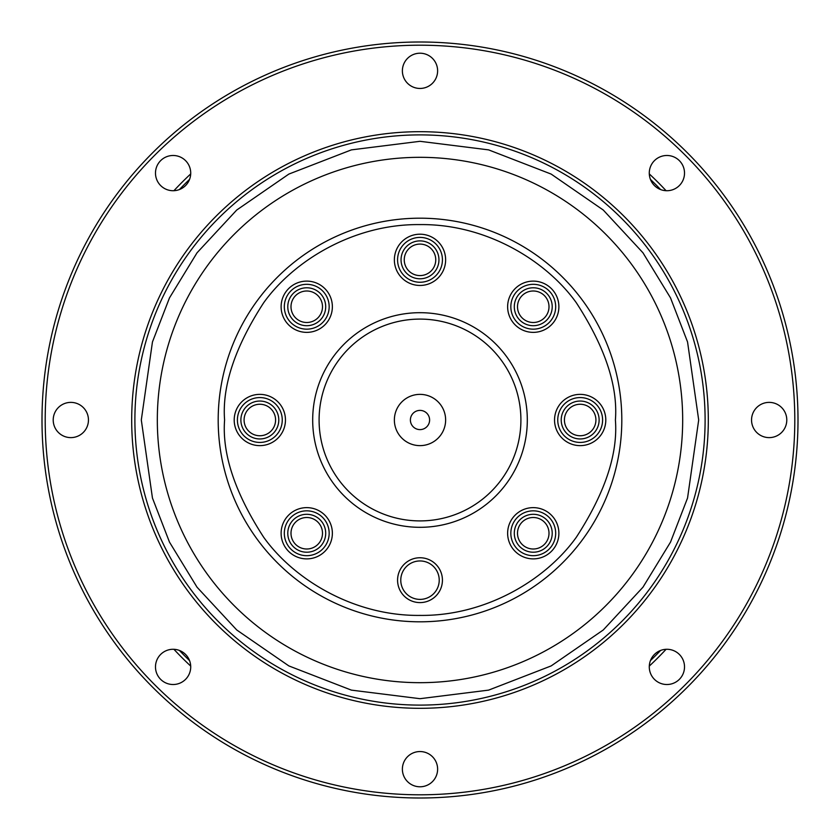 <?xml version="1.0" encoding="UTF-8"?>
<svg xmlns="http://www.w3.org/2000/svg" width="840" height="840" viewBox="0 0 840 840"><rect width="100%" height="100%" fill="white"/><g stroke="black" fill="none" stroke-linecap="round" stroke-linejoin="round"><path stroke-width="1.26" d="M666.078 649.299A336.357 336.357 0 0 1 649.299 666.078M649.299 173.922A336.357 336.357 0 0 1 666.078 190.701M173.922 190.701A336.357 336.357 0 0 1 190.701 173.922M190.701 666.078A336.357 336.357 0 0 1 173.922 649.299M660.587 650.454A333.155 333.155 0 0 1 650.454 660.587M650.454 179.413A333.155 333.155 0 0 1 660.587 189.546M179.413 189.546A333.155 333.155 0 0 1 189.546 179.413M189.546 660.587A333.155 333.155 0 0 1 179.413 650.454M134.894 420A285.106 285.106 0 0 1 420 134.894A285.106 285.106 0 0 1 705.106 420A285.106 285.106 0 0 1 420 705.106A285.106 285.106 0 0 1 134.894 420A285.106 285.106 0 0 0 420 705.106A285.106 285.106 0 0 0 705.106 420M218.19 420A201.81 201.81 0 0 1 420 218.19A201.81 201.81 0 0 1 621.81 420A201.81 201.81 0 0 1 420 621.81A201.81 201.81 0 0 1 218.19 420A201.81 201.81 0 0 0 420 621.81A201.81 201.81 0 0 0 621.81 420M402.381 769.167A17.619 17.619 0 0 1 420 751.548A17.619 17.619 0 0 1 437.619 769.167A17.619 17.619 0 0 1 420 786.786A17.619 17.619 0 0 1 402.381 769.167M649.278 666.897A17.619 17.619 0 0 1 666.897 649.278A17.619 17.619 0 0 1 684.516 666.897A17.619 17.619 0 0 1 666.897 684.516A17.619 17.619 0 0 1 649.278 666.897M751.548 420A17.619 17.619 0 0 1 769.167 402.381A17.619 17.619 0 0 1 786.786 420A17.619 17.619 0 0 1 769.167 437.619A17.619 17.619 0 0 1 751.548 420M649.278 173.103A17.619 17.619 0 0 1 666.897 155.484A17.619 17.619 0 0 1 684.516 173.103A17.619 17.619 0 0 1 666.897 190.722A17.619 17.619 0 0 1 649.278 173.103M402.381 70.833A17.619 17.619 0 0 1 420 53.214A17.619 17.619 0 0 1 437.619 70.833A17.619 17.619 0 0 1 420 88.452A17.619 17.619 0 0 1 402.381 70.833M155.484 173.103A17.619 17.619 0 0 1 173.103 155.484A17.619 17.619 0 0 1 190.722 173.103A17.619 17.619 0 0 1 173.103 190.722A17.619 17.619 0 0 1 155.484 173.103M53.214 420A17.619 17.619 0 0 1 70.833 402.381A17.619 17.619 0 0 1 88.452 420A17.619 17.619 0 0 1 70.833 437.619A17.619 17.619 0 0 1 53.214 420M155.484 666.897A17.619 17.619 0 0 1 173.103 649.278A17.619 17.619 0 0 1 190.722 666.897A17.619 17.619 0 0 1 173.103 684.516A17.619 17.619 0 0 1 155.484 666.897M798 420A378 378 0 0 1 420 798A378 378 0 0 1 42 420A378 378 0 0 1 420 42A378 378 0 0 1 798 420M45.203 420A374.798 374.798 0 0 0 420 794.798A374.798 374.798 0 0 0 794.798 420A374.798 374.798 0 0 0 420 45.203A374.798 374.798 0 0 0 45.203 420M708.309 420A288.309 288.309 0 0 1 420 708.309A288.309 288.309 0 0 1 131.691 420A288.309 288.309 0 0 1 420 131.691A288.309 288.309 0 0 1 708.309 420M157.322 420A262.678 262.678 0 0 1 420 157.322A262.678 262.678 0 0 1 682.678 420A262.678 262.678 0 0 1 420 682.678A262.678 262.678 0 0 1 157.322 420M281.117 533.253A25.631 25.631 0 0 1 306.747 507.633A25.631 25.631 0 0 1 332.367 533.253A25.631 25.631 0 0 1 306.747 558.884A25.631 25.631 0 0 1 281.117 533.253M329.165 533.253A22.428 22.428 0 0 0 306.747 510.836A22.428 22.428 0 0 0 284.319 533.253A22.428 22.428 0 0 0 306.747 555.681A22.428 22.428 0 0 0 329.165 533.253M281.117 306.747A25.631 25.631 0 0 1 306.747 281.117A25.631 25.631 0 0 1 332.367 306.747A25.631 25.631 0 0 1 306.747 332.367A25.631 25.631 0 0 1 281.117 306.747M329.165 306.747A22.428 22.428 0 0 0 306.747 284.319A22.428 22.428 0 0 0 284.319 306.747A22.428 22.428 0 0 0 306.747 329.165A22.428 22.428 0 0 0 329.165 306.747M507.633 306.747A25.631 25.631 0 0 1 533.253 281.117A25.631 25.631 0 0 1 558.884 306.747A25.631 25.631 0 0 1 533.253 332.367A25.631 25.631 0 0 1 507.633 306.747M555.681 306.747A22.428 22.428 0 0 0 533.253 284.319A22.428 22.428 0 0 0 510.836 306.747A22.428 22.428 0 0 0 533.253 329.165A22.428 22.428 0 0 0 555.681 306.747M507.633 533.253A25.631 25.631 0 0 1 533.253 507.633A25.631 25.631 0 0 1 558.884 533.253A25.631 25.631 0 0 1 533.253 558.884A25.631 25.631 0 0 1 507.633 533.253M555.681 533.253A22.428 22.428 0 0 0 533.253 510.836A22.428 22.428 0 0 0 510.836 533.253A22.428 22.428 0 0 0 533.253 555.681A22.428 22.428 0 0 0 555.681 533.253M312.69 420A107.31 107.31 0 0 1 420 312.69A107.31 107.31 0 0 1 527.31 420A107.31 107.31 0 0 1 420 527.31A107.31 107.31 0 0 1 312.69 420M520.905 420A100.905 100.905 0 0 0 420 319.095A100.905 100.905 0 0 0 319.095 420A100.905 100.905 0 0 0 420 520.905A100.905 100.905 0 0 0 520.905 420M397.572 580.167A22.428 22.428 0 0 1 420 557.75A22.428 22.428 0 0 1 442.428 580.167A22.428 22.428 0 0 1 420 602.595A22.428 22.428 0 0 1 397.572 580.167M439.226 580.167A19.226 19.226 0 0 0 420 560.952A19.226 19.226 0 0 0 400.774 580.167A19.226 19.226 0 0 0 420 599.393A19.226 19.226 0 0 0 439.226 580.167M554.547 420A25.631 25.631 0 0 1 580.167 394.37A25.631 25.631 0 0 1 605.798 420A25.631 25.631 0 0 1 580.167 445.631A25.631 25.631 0 0 1 554.547 420M602.595 420A22.428 22.428 0 0 0 580.167 397.572A22.428 22.428 0 0 0 557.75 420A22.428 22.428 0 0 0 580.167 442.428A22.428 22.428 0 0 0 602.595 420M394.37 259.833A25.631 25.631 0 0 1 420 234.203A25.631 25.631 0 0 1 445.631 259.833A25.631 25.631 0 0 1 420 285.453A25.631 25.631 0 0 1 394.37 259.833M442.428 259.833A22.428 22.428 0 0 0 420 237.405A22.428 22.428 0 0 0 397.572 259.833A22.428 22.428 0 0 0 420 282.25A22.428 22.428 0 0 0 442.428 259.833M234.203 420A25.631 25.631 0 0 1 259.833 394.37A25.631 25.631 0 0 1 285.453 420A25.631 25.631 0 0 1 259.833 445.631A25.631 25.631 0 0 1 234.203 420M282.25 420A22.428 22.428 0 0 0 259.833 397.572A22.428 22.428 0 0 0 237.405 420A22.428 22.428 0 0 0 259.833 442.428A22.428 22.428 0 0 0 282.25 420M287.784 533.253A18.953 18.953 0 0 1 306.747 514.301A18.953 18.953 0 0 1 325.7 533.253A18.953 18.953 0 0 1 306.747 552.216A18.953 18.953 0 0 1 287.784 533.253M322.497 533.253A15.75 15.75 0 0 0 306.747 517.503A15.75 15.75 0 0 0 290.997 533.253A15.75 15.75 0 0 0 306.747 549.003A15.75 15.75 0 0 0 322.497 533.253M287.784 306.747A18.953 18.953 0 0 1 306.747 287.784A18.953 18.953 0 0 1 325.7 306.747A18.953 18.953 0 0 1 306.747 325.7A18.953 18.953 0 0 1 287.784 306.747M322.497 306.747A15.75 15.75 0 0 0 306.747 290.997A15.75 15.75 0 0 0 290.997 306.747A15.75 15.75 0 0 0 306.747 322.497A15.75 15.75 0 0 0 322.497 306.747M514.301 306.747A18.953 18.953 0 0 1 533.253 287.784A18.953 18.953 0 0 1 552.216 306.747A18.953 18.953 0 0 1 533.253 325.7A18.953 18.953 0 0 1 514.301 306.747M549.003 306.747A15.75 15.75 0 0 0 533.253 290.997A15.75 15.75 0 0 0 517.503 306.747A15.75 15.75 0 0 0 533.253 322.497A15.75 15.75 0 0 0 549.003 306.747M514.301 533.253A18.953 18.953 0 0 1 533.253 514.301A18.953 18.953 0 0 1 552.216 533.253A18.953 18.953 0 0 1 533.253 552.216A18.953 18.953 0 0 1 514.301 533.253M549.003 533.253A15.75 15.75 0 0 0 533.253 517.503A15.75 15.75 0 0 0 517.503 533.253A15.75 15.75 0 0 0 533.253 549.003A15.75 15.75 0 0 0 549.003 533.253M394.37 420A25.631 25.631 0 0 1 420 394.37A25.631 25.631 0 0 1 445.631 420A25.631 25.631 0 0 1 420 445.631A25.631 25.631 0 0 1 394.37 420M429.608 420A9.607 9.607 0 0 0 420 410.393A9.607 9.607 0 0 0 410.393 420A9.607 9.607 0 0 0 420 429.608A9.607 9.607 0 0 0 429.608 420M561.215 420A18.953 18.953 0 0 1 580.167 401.048A18.953 18.953 0 0 1 599.12 420A18.953 18.953 0 0 1 580.167 438.953A18.953 18.953 0 0 1 561.215 420M595.917 420A15.75 15.75 0 0 0 580.167 404.25A15.75 15.75 0 0 0 564.417 420A15.75 15.75 0 0 0 580.167 435.75A15.75 15.75 0 0 0 595.917 420M401.048 259.833A18.953 18.953 0 0 1 420 240.881A18.953 18.953 0 0 1 438.953 259.833A18.953 18.953 0 0 1 420 278.786A18.953 18.953 0 0 1 401.048 259.833M435.75 259.833A15.75 15.75 0 0 0 420 244.083A15.75 15.75 0 0 0 404.25 259.833A15.75 15.75 0 0 0 420 275.583A15.75 15.75 0 0 0 435.75 259.833M240.881 420A18.953 18.953 0 0 1 259.833 401.048A18.953 18.953 0 0 1 278.786 420A18.953 18.953 0 0 1 259.833 438.953A18.953 18.953 0 0 1 240.881 420M275.583 420A15.75 15.75 0 0 0 259.833 404.25A15.75 15.75 0 0 0 244.083 420A15.75 15.75 0 0 0 259.833 435.75A15.75 15.75 0 0 0 275.583 420M141.309 420L152.45 341.964L169.491 297.875L197.043 252.788L236.744 210.021L288.844 174.09L351.393 149.877L420 141.309L488.607 149.877L551.155 174.09L603.256 210.021L642.957 252.788L670.509 297.875L687.55 341.964L698.691 420L687.55 498.036L670.509 542.125L642.957 587.212L603.256 629.979L551.155 665.91L488.607 690.123L420 698.691L351.393 690.123L288.844 665.91L236.744 629.979L197.043 587.212L169.491 542.125L152.45 498.036L141.309 420M224.595 420C221.981 386.032 235.011 346.952 263.676 302.757C293.664 260.788 353.661 223.818 420 224.595C486.339 223.818 546.336 260.788 576.324 302.757C604.989 346.952 618.02 386.032 615.405 420C618.02 453.968 604.989 493.048 576.324 537.243C546.336 579.212 486.339 616.182 420 615.405C353.661 616.182 293.664 579.212 263.676 537.243C235.011 493.048 221.981 453.968 224.595 420"/></g></svg>

